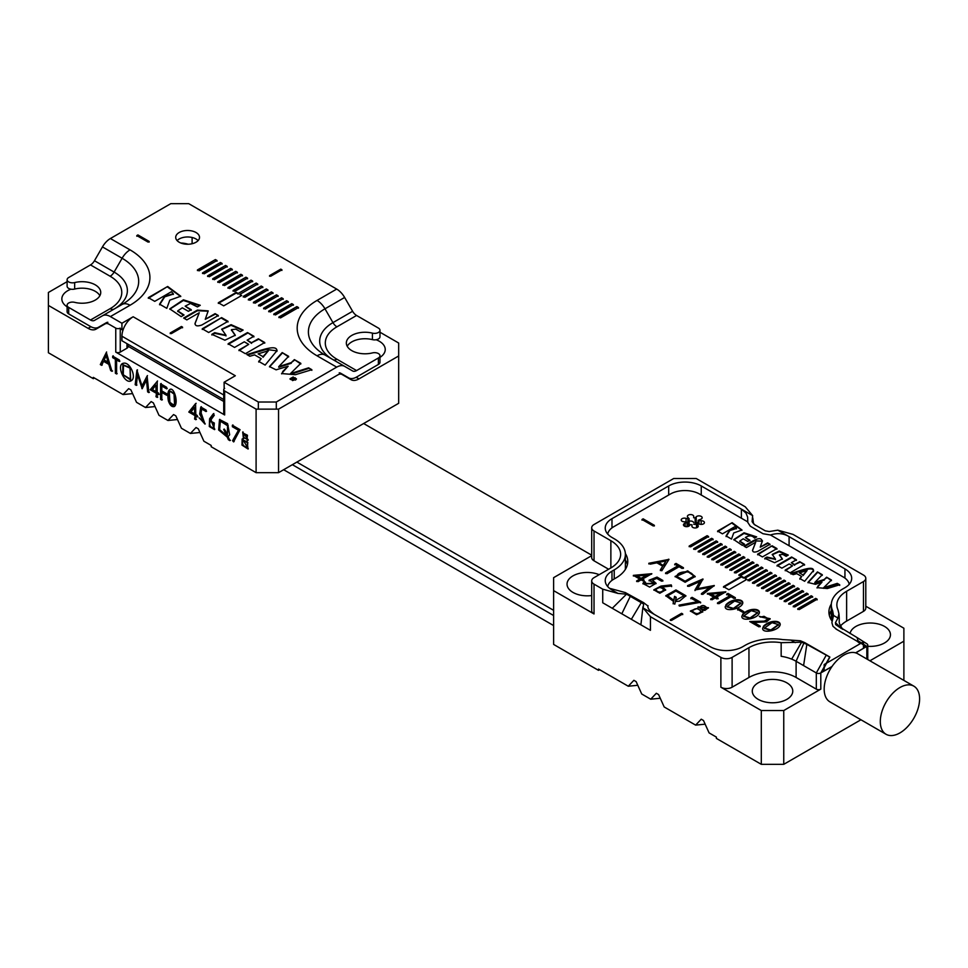 <?xml version="1.0" encoding="UTF-8"?>
<svg xmlns="http://www.w3.org/2000/svg" width="968" height="968" viewBox="0 0 968 968"><rect width="100%" height="100%" fill="white"/><g stroke="black" fill="none" stroke-linecap="round" stroke-linejoin="round"><path stroke-width="1.45" d="M283.66 469.71L553.611 625.558M591.702 555.184L363.653 423.524M296.849 462.087L553.611 610.324M553.611 615.515L292.36 464.688M294.103 379.287L293.655 377.568L291.053 379.069L293.014 378.924L293.014 380.206L293.401 379.117L295.131 378.682M290.557 378.839L295.071 377.726L295.833 378.791C294.042 380.775 292.288 380.787 290.557 378.839L290.557 379.492L290.557 378.851M295.833 379.444L295.567 380.085M241.673 295.482L239.786 294.393L257.742 284.023L256.133 283.079L238.164 293.461L236.277 292.372L218.32 302.742L223.705 305.852L241.673 295.482M280.514 317.903L278.893 316.972L296.861 306.602L298.471 307.534L280.514 317.903M260.15 306.142L258.529 305.21L276.497 294.841L278.106 295.772L260.15 306.142M219.421 282.632L217.8 281.7L235.768 271.33L237.378 272.262L219.421 282.632M199.057 270.871L197.436 269.939L215.404 259.569L217.026 260.501L199.057 270.871M281.918 269.782L280.793 269.128L269.564 275.614L270.689 276.255L281.918 269.782M214.327 279.692L212.718 278.76L230.674 268.39L232.296 269.322L214.327 279.692M234.692 291.453L233.082 290.521L251.039 280.151L252.66 281.083L234.692 291.453M255.056 303.202L253.434 302.27L271.403 291.9L273.012 292.832L255.056 303.202M275.42 314.963L273.799 314.031L291.767 303.662L293.377 304.593L275.42 314.963M121.932 323.251L121.932 329.737L123.444 328.866A15.875 9.172 120 0 1 133.16 316.766L121.932 323.251L110.388 316.584A15.875 9.172 -120 0 0 102.451 315.798L94.465 320.408A7.938 4.586 60 0 1 90.496 320.009L68.692 307.413A5.409 3.122 0 0 1 67.107 305.21A5.409 3.122 0 0 1 74.657 302.343A18.658 10.769 180 0 0 100.733 292.469A18.658 10.769 180 0 0 74.657 282.583A5.409 3.122 0 0 1 67.107 279.716A5.409 3.122 0 0 1 68.692 277.513L90.496 264.917A7.938 4.586 120 0 0 94.465 260.731L102.451 246.913A15.875 9.172 -60 0 1 110.388 238.527L170.767 203.667L188.736 203.667L336.695 289.081A15.875 9.172 60 0 1 344.632 297.466L352.606 311.285A7.938 4.586 -120 0 0 356.575 315.471L336.924 326.821A39.688 22.917 0 0 0 336.924 359.225L356.575 370.575A7.938 4.586 -60 0 1 352.606 370.962L344.632 366.352A15.875 9.172 120 0 0 336.695 367.138L276.303 402.01L276.303 408.484M133.16 316.766L235.321 375.753L224.104 382.239L224.177 388.761M258.347 408.484L258.347 402.01L224.104 382.239M258.347 402.01L276.303 402.01M196.032 232.514A11.906 6.873 180 0 1 199.517 237.366A11.906 6.873 180 0 1 187.611 244.238A11.906 6.873 180 0 1 175.704 237.366A11.906 6.873 180 0 1 183.061 231.013A11.906 6.873 180 0 1 196.032 232.514M136.815 235.587L137.928 234.934L149.157 241.419L148.043 242.073L136.815 235.587M265.232 309.082L263.623 308.151L281.579 297.781L283.201 298.713L265.232 309.082M244.868 297.333L243.258 296.389L261.215 286.02L262.836 286.952L244.868 297.333M224.516 285.572L222.894 284.64L240.863 274.271L242.472 275.202L224.516 285.572M204.151 273.811L202.53 272.879L220.498 262.51L222.108 263.441L204.151 273.811M209.233 276.751L207.624 275.82L225.58 265.45L227.202 266.382L209.233 276.751M229.597 288.512L227.988 287.581L245.945 277.211L247.566 278.143L229.597 288.512M249.962 300.262L248.352 299.33L266.309 288.96L267.93 289.892L249.962 300.262M270.326 312.023L268.717 311.091L286.673 300.721L288.295 301.653L270.326 312.023M199.251 312.737L195.161 323.058C194.871 325.95 197.085 326.603 201.792 325.018L218.296 315.495L215.09 313.644L205.252 319.319L208.193 310.873L197.375 310.111L183.642 318.048L186.848 319.9L199.251 312.737L194.931 323.941M276.836 351.457C278.179 343.192 259.678 350.985 246.888 354.554L249.817 356.248L254.596 354.881L261.178 358.692L258.722 361.391L265.135 365.093L277.078 350.513M167.682 286.467L148.322 297.648L154.735 301.351L171.409 291.719L173.357 293.8L164.742 296.147L159.587 304.158L166.811 308.332L169.787 300.165L180.75 296.22L167.682 286.467L148.322 298.301M188.385 311.321L191.24 309.675L185.178 306.166L190.454 303.42L197.411 306.929L200.267 305.283L183.388 299.814L169.763 308.889L181.185 316.621L184.041 314.975L177.737 310.873L182.323 307.824L188.385 311.321M221.612 317.613L202.251 328.793L208.664 332.496L228.024 321.315L221.612 317.613L202.251 329.435M235.865 329.132L240.282 331.685L243.137 330.04L231.098 324.667L221.72 329.168L225.992 335.291L214.69 332.677L211.847 334.323L224.903 340.204L235.297 335.218L231.437 329.664L235.865 329.132M228.145 343.737L234.546 347.439L244.287 341.813L248.703 344.366L238.975 349.993L245.388 353.695L264.748 342.515L258.335 338.812L251.559 342.72L247.13 340.167L253.906 336.259L247.506 332.556L228.145 343.737M288.137 366.219L281.603 373.551L295.421 374.701L311.841 369.703L308.598 367.828L290.448 373.612L300.818 363.339L294.369 359.612L291.271 362.613L278.76 366.618L288.633 356.309L282.184 352.582L269.491 366.582L276.098 369.836L288.137 366.219L282.68 371.555M293.195 376.963L290.001 378.827L296.426 378.851L293.195 377.29M171.336 333.621L170.211 332.98L181.439 326.494L182.565 327.136L171.336 333.621M67.107 305.21L67.107 311.696A5.409 3.122 180 0 0 68.692 313.898L90.496 326.494A15.875 9.172 -120 0 0 98.433 327.281L106.419 322.671A7.938 4.586 60 0 1 107.859 322.296M120.25 328.757L121.932 329.737M347.209 346.266A18.658 10.769 180 0 1 372.414 339.623L372.414 333.137A5.409 3.122 0 0 0 379.976 330.269A5.409 3.122 0 0 0 378.391 328.067L356.575 315.471M378.391 357.978A5.409 3.122 0 0 0 379.976 355.764L379.976 362.25A5.409 3.122 180 0 1 378.391 364.452L378.391 357.978L356.575 370.575M339.211 372.861A7.938 4.586 -60 0 1 340.663 373.237L348.637 377.835A15.875 9.172 120 0 0 356.575 377.048L378.391 364.452M379.976 330.269L379.976 336.755A5.409 3.122 180 0 1 372.414 339.623M379.976 355.764A5.409 3.122 0 0 0 372.414 352.909A18.658 10.769 180 0 1 346.338 343.023A18.658 10.769 180 0 1 372.414 333.137M67.107 279.716L67.107 286.201A5.409 3.122 180 0 0 74.657 289.069A18.658 10.769 180 0 1 99.873 295.7M198.113 240.608A11.906 6.873 0 0 0 196.032 238.987A11.906 6.873 0 0 0 177.108 240.608M340.639 373.224L348.637 377.835L340.639 373.224M98.433 327.281L106.444 322.659L98.433 327.281M344.632 297.466L324.982 308.804A56.592 32.67 0 0 0 324.982 355.014L344.632 366.352M102.451 315.798L122.101 304.46A56.592 32.67 0 0 0 122.101 258.25L102.451 246.913M123.444 328.866A15.875 9.172 120 0 0 121.932 336.211L121.932 340.748L223.729 399.53M136.815 236.24L137.928 234.934M137.928 235.587L149.157 242.073M273.799 314.673L291.767 303.662M291.767 304.303L293.377 305.235M263.623 308.804L281.579 297.781M281.579 298.434L283.201 299.366M253.434 302.923L271.403 291.9M271.403 292.554L273.012 293.486M243.258 297.043L261.215 286.02M261.215 286.673L262.836 287.605M233.082 291.162L251.039 280.151M251.039 280.793L252.66 281.724M222.894 285.282L240.863 274.271M240.863 274.912L242.472 275.844M212.718 279.413L230.674 268.39M230.674 269.043L232.296 269.975M202.53 273.533L220.498 262.51M220.498 263.163L222.108 264.095M281.918 270.423L280.793 269.128M280.793 269.782L269.564 276.255M197.436 270.592L215.404 259.569M215.404 260.223L217.026 261.154M207.624 276.473L225.58 265.45M225.58 266.103L227.202 267.035M217.8 282.353L235.768 271.33M235.768 271.972L237.378 272.916M227.988 288.222L245.945 277.211M245.945 277.852L247.566 278.784M256.133 283.079L238.164 293.461M256.133 283.733L257.742 284.665M241.105 295.797L239.786 294.393M238.164 294.103L236.277 293.014L218.32 303.383M248.352 299.983L266.309 288.96M266.309 289.613L267.93 290.545M258.529 305.864L276.497 294.841M276.497 295.494L278.106 296.426M268.717 311.744L286.673 300.721M286.673 301.363L288.295 302.306M278.893 317.613L296.861 306.602M296.861 307.243L298.471 308.175M218.296 316.137L215.09 313.644M215.09 314.285L205.252 319.319M208.18 311.212L197.424 310.728L184.198 318.363M258.141 353.852L268.414 350.731L263.006 356.66L258.141 353.852L263.006 356.66M263.006 357.313L268.414 350.731M258.722 362.032L261.178 358.692M277.054 350.852L266.176 349.436L247.626 354.978M173.32 294.127L164.742 296.801L164.742 296.147M164.742 296.801L159.587 304.799M180.738 296.547L167.682 287.121M191.24 310.317L185.178 306.166M199.698 305.61L183.351 300.479L169.787 309.216M183.472 315.302L177.834 311.2M228.024 321.957L221.612 318.266M242.581 330.366L231.074 325.321L221.745 329.495M225.943 335.594L214.69 333.331L214.69 332.677M214.69 333.331L211.847 334.976M235.26 335.545L231.497 330.003M238.975 350.634L248.703 344.366M264.748 343.168L258.335 338.812M258.335 339.453L251.559 342.72M251.559 343.374L247.13 340.167M253.906 336.912L247.506 332.556M247.506 333.21L228.145 344.378M288.633 356.95L282.184 352.582M282.184 353.223L269.515 366.908M282.68 372.208L281.64 373.866M311.841 370.357L308.598 367.828M308.598 368.481L290.557 374.326L290.557 373.672M290.557 374.326L290.448 373.612M300.818 363.992L294.369 359.612M294.369 360.265L291.271 362.613M291.271 363.254L278.76 367.271L278.76 366.618M296.377 379.178L295.736 378.367M290.811 378.222L290.049 379.105M170.211 333.621L181.439 326.494M181.439 327.148L182.565 327.789M293.364 378.718L293.691 378.004L294.587 378.585L293.364 379.226M293.861 379.262L294.587 378.585M292.59 380.606L293.014 378.924M236.277 293.014L236.277 292.372M115.373 373.261L115.373 359.225L112.663 357.652L112.663 356.139L119.318 359.987L119.318 361.5L116.608 359.939L116.608 373.975L115.373 373.261L115.373 359.225M137.529 374.846L136.343 385.373L135.181 384.695L136.899 370.139L142.03 385.857L147.1 376.032L148.842 392.584L147.644 391.895L146.458 380.085L142.175 388.737L137.529 374.846L138.085 374.519L142.429 388.241L141.873 388.555M161.801 400.062L160.591 399.373L160.591 383.812L166.678 387.321L166.678 388.858L161.801 386.038L161.801 390.915L166.678 393.722L166.678 395.259L161.801 392.439L161.801 400.062M194.604 415.393L188.808 412.041L195.572 403.608L195.814 414.594L197.278 415.441L197.278 416.93L195.814 416.083L195.814 419.701L194.604 419.011L195.161 415.066L188.808 412.041M211.012 419.725L214.533 429.623L209.294 426.513L209.608 418.757L213.287 413.844L214.279 415.248L211.012 419.725M238.176 430.07L232.368 426.719L232.368 425.254L240.052 429.695L233.566 441.892L232.574 440.658L238.733 429.744L232.368 426.719M130.922 389.923L136.536 402.325L145.515 407.516L151.129 401.587L153.368 402.882L158.982 415.296L167.96 420.475L173.574 414.558L175.825 415.853L181.439 428.255L190.418 433.446L196.032 427.517L198.283 428.812L203.897 441.226L211.193 445.437L211.193 446.732L256.096 472.662L256.096 409.137L224.661 390.987L224.661 414.969L115.761 352.098L115.761 328.116L109.106 324.268A7.938 4.586 -120 0 0 105.137 323.881L96.038 329.132A15.875 9.172 60 0 1 88.1 328.346L48.4 305.428L48.4 352.751L93.303 378.669L93.303 377.375L123.057 394.557L128.671 388.628L130.922 389.923L128.671 388.628M153.368 402.882L151.129 401.587M175.825 415.853L173.574 414.558M198.283 428.812L196.032 427.517M243.428 438.661L242.702 432.031L248.292 440.041L246.997 440.718L248.038 449.007L241.988 445.099L242.145 439L243.996 438.335L242.992 431.897M227.165 437.016L218.635 429.974L219.518 419.495L227.589 423.645L229.67 434.765L228.097 436.653L229.888 440.609L228.4 439.738L227.165 437.016L227.722 436.701L219.312 429.913L219.797 419.35M199.662 418.164L204.054 422.484L199.662 414.086L200.787 407.02L206.039 410.045L206.039 411.533L201.719 409.041L201.114 412.925L204.974 424.081L199.662 418.164M168.371 400.837C167.416 395.017 167.791 391.326 169.509 389.753C173.877 385.748 178.862 403.124 174.385 406.512C171.917 407.25 169.908 405.362 168.371 400.837L168.928 400.522C168.021 395.125 168.311 391.483 169.799 389.62M155.993 393.093L150.197 389.753L157.203 381.465L157.203 392.306L158.667 393.153L158.667 394.641L157.203 393.794L157.203 397.412L155.993 396.711L156.55 392.766L150.197 389.753M122.924 363.411L122.682 374.495L131.454 380.557C124.908 385.506 115.507 364.222 123.674 363.194C130.135 361.911 136.682 377.472 131.442 380.557L131.176 380.726M122.633 363.557L123.674 363.194M100.309 364.561L106.335 352.485L111.985 371.313L110.691 370.562L108.779 364.331L103.552 361.318L101.664 365.347L100.309 364.561L106.601 351.989M94.428 378.028L93.303 378.669M115.761 328.116A3.17 1.839 0 0 0 120.25 328.116L120.25 352.098A3.17 1.839 180 0 1 115.761 352.098M278.554 472.662L398.671 403.305L398.671 355.982L358.983 378.899A15.875 9.172 -60 0 1 351.045 379.686L341.946 374.434A7.938 4.586 120 0 0 337.977 374.834L278.554 409.137L278.554 472.662L256.096 472.662M224.661 388.398A3.17 1.839 0 0 0 223.729 389.693A3.17 1.839 0 0 0 224.661 390.987M256.096 409.137L278.554 409.137M67.107 281.664L48.4 292.469L48.4 305.428M398.671 355.982L398.671 343.023L379.976 332.218M70.942 289.19A20.243 11.689 0 0 0 61.843 298.943A20.243 11.689 0 0 0 67.107 306.808M379.976 357.361A20.243 11.689 0 0 0 385.24 349.509A20.243 11.689 0 0 0 379.311 341.244A20.243 11.689 0 0 0 376.129 339.744M339.853 373.224A15.875 9.172 120 0 0 340.312 373.466L341.704 373.829M223.729 401.466L127.921 346.157M105.379 323.276L106.758 322.901A15.875 9.172 -120 0 0 107.23 322.671M188.143 244.238A17.46 10.079 0 0 0 180.822 243.016M132.58 393.613L123.057 394.557M199.94 432.502L190.418 433.446M177.495 419.531L167.96 420.475M155.037 406.572L145.515 407.516M127.921 344.209L127.921 346.907A3.17 1.839 180 0 1 126.99 348.202L120.25 352.098M224.661 414.969A3.17 1.839 180 0 1 223.729 413.675L223.729 389.693M246.913 435.564L243.537 433.579L243.585 437.282L246.779 439.218L247.469 435.237L243.839 433.458M248.304 448.813L242.448 438.855M247.469 447.204L247.808 442.328L243.5 440.15M247.239 442.654L243.21 440.271C241.71 443.913 243.041 446.284 247.191 447.41L247.808 442.328M247.046 439.012L247.469 435.237M232.925 426.392L232.925 424.928M234.123 441.565L232.574 440.658M233.131 440.331L238.733 429.744M225.169 430.24L227.347 434.995L227.577 425.738L220.353 421.153L219.627 429.635L226.403 435.346L223.705 429.381L225.169 430.24M220.353 421.153L228.133 425.412L227.347 434.995M224.261 429.054L226.96 435.019L226.403 435.346M230.457 440.283L228.4 439.738M228.956 439.424L227.722 436.701M214.799 429.441L210.165 418.442L213.843 413.517M213.916 427.856L214.315 423.028L210.564 421.08M213.759 423.355L210.262 421.201C208.931 424.867 210.056 427.154 213.65 428.05L214.315 423.028M206.595 411.206L201.719 409.041M205.24 423.899L199.081 417.825M204.321 422.29L200.231 413.772L199.662 414.086M200.231 413.772L201.344 406.693M191.035 411.836L194.604 413.893L194.604 407.419L191.035 411.836M194.604 407.419L194.604 413.893M189.365 411.715L196.129 403.293M197.847 416.615L195.814 416.083M196.371 419.386L194.604 419.011M195.161 418.684L195.161 415.066M169.364 392.693L169.896 402.313L173.623 405.023L174.53 403.668L174.01 394.073L170.271 391.362L169.364 392.693M173.889 404.83L175.087 403.353L174.567 393.746L170.574 391.229M174.651 406.318C172.243 406.705 170.344 404.781 168.928 400.522M162.358 399.748L160.591 399.373M161.16 399.046L161.16 383.485M167.234 388.531L161.801 386.038M167.234 394.932L161.801 392.439M152.424 389.547L155.993 391.604L155.993 385.119L152.424 389.547M155.993 385.119L155.993 391.604M150.754 389.426L157.518 380.993M159.236 394.315L157.203 393.794M157.76 397.086L155.993 396.711M156.55 396.384L156.55 392.766M136.911 385.046L135.181 384.695M135.738 384.369L137.456 369.812M147.463 375.584L142.03 385.857M149.411 392.258L147.644 391.895M148.213 391.568L147.027 379.759L146.458 380.085M129.482 367.876L123.468 365.226L123.287 374.798L130.39 379.117L130.039 367.562L123.759 365.081M130.656 378.936L130.039 367.562M115.942 358.898L112.663 357.652M113.232 357.325L113.232 355.813M119.875 361.173L116.608 359.939M117.176 373.66L115.942 372.946M108.247 362.528L106.19 355.704L104.096 360.132L108.803 362.201L106.746 355.377L106.19 355.704M112.554 370.986L110.691 370.562M111.247 370.236L109.348 364.016L108.779 364.331M109.348 364.016L103.552 361.318M102.221 365.021L100.866 364.246M829.31 615.249A41.285 23.837 0 0 1 831.306 610.518A41.285 23.837 0 0 0 830.302 612.381M913.84 686.155A27.782 16.045 120 0 0 899.95 687.522A27.782 16.045 120 0 0 881.8 712.012A27.782 16.045 120 0 0 886.059 734.276A27.782 16.045 120 0 0 913.84 718.232A27.782 16.045 120 0 0 913.84 686.155L857.708 653.739A27.782 16.045 120 0 0 855.76 652.892L865.888 646.914L863.468 646.152M863.468 646.37L864.593 647.011M831.415 620.161A38.901 22.458 180 0 1 831.306 618.491L831.306 604.879A38.901 22.458 180 0 1 842.692 589.004L844.943 587.709A23.026 13.286 180 0 0 851.683 578.307A23.026 13.286 180 0 0 844.943 568.906L789.089 536.659L789.089 545.734M647.931 606.029L643.587 602.64L625.304 592.561L609.501 588.29L611.982 589.972A23.026 13.286 180 0 1 605.242 580.582A23.026 13.286 180 0 1 611.982 571.181L611.982 580.376M832.625 619.798L832.625 610.699A38.901 22.458 180 0 1 831.306 604.879M832.625 610.699L833.533 615.479L831.887 622.618L832.952 626.284L836.824 629.515L856.922 641.106L857.914 640.768A16.674 9.62 -60 0 1 857.95 640.719L866.832 646.37A3.17 1.839 180 0 0 867.764 645.075A3.17 1.839 180 0 0 866.941 643.841L857.212 637.658M863.468 581.55A7.938 4.586 0 0 0 865.791 578.307L865.791 608.122A7.938 4.586 180 0 1 863.468 611.365L863.468 581.55L846.625 591.266A33.348 19.251 180 0 0 836.86 604.879A33.348 19.251 180 0 0 837.998 609.864L838.917 613.748L837.961 618.032L835.432 622.69L835.674 624.59L857.079 637.573L857.95 640.719M865.791 578.307A7.938 4.586 0 0 0 863.468 575.065L793.022 534.396L777.812 530.161L789.089 536.659C783.644 533.32 777.437 532.763 770.443 534.989L762.965 533.719L750.273 526.156L747.804 522.43L747.623 517.094L745.989 513.113L741.379 509.12L701.243 485.948L701.243 495.023M855.76 652.892A27.782 16.045 120 0 0 843.818 655.118A27.782 16.045 120 0 0 831.887 666.674A27.782 16.045 120 0 0 829.927 701.86L886.059 734.276M831.887 666.674L821.747 672.397L829.721 657.042A16.674 9.62 120 0 0 829.697 657.042L820.803 672.941A3.17 1.839 180 0 1 816.314 672.941L796.107 661.277A33.348 19.251 0 0 0 791.667 659.123A33.348 19.251 180 0 0 781.164 656.292L781.164 642.679L801.637 642.195L791.667 659.123M820.803 672.941L820.803 689.143L783.753 710.536L783.753 764.333L860.939 719.769M903.882 680.395L903.882 641.179L869.917 660.793M857.285 637.706L866.832 643.768A3.17 1.839 180 0 1 866.941 643.841M820.803 689.143A3.17 1.839 180 0 1 816.314 689.143L796.107 677.479A33.348 19.251 0 0 0 748.954 677.479L732.11 687.207A7.938 4.586 180 0 1 720.882 687.207L720.882 657.381L650.435 616.713L650.435 630.325L640.889 624.82L602.725 602.774L602.725 589.161L594.025 584.14L594.025 613.954L553.611 590.625L553.611 644.422L598.514 670.352L598.514 669.057L628.268 686.227L633.883 680.31L636.121 681.605L633.883 680.31M602.725 589.161L617.923 593.408L626.538 594.158L612.272 608.291M668.682 495.023L668.682 485.948L611.982 518.679A23.026 13.286 180 0 0 605.242 528.08A23.026 13.286 180 0 0 611.982 537.47L614.232 538.765A38.103 21.998 180 0 1 625.389 554.325A38.103 21.998 180 0 1 614.232 569.886L611.982 571.181M668.682 485.948A23.026 13.286 180 0 1 701.243 485.948M608.618 569.232L594.025 560.811A7.938 4.586 180 0 1 591.702 557.568L591.702 527.754A7.938 4.586 0 0 1 594.025 524.511L673.728 478.494L696.186 478.494L745.3 506.845L752.644 515.617L752.1 521.667L754.217 524.45L765.24 530.827L769.197 531.541L777.812 530.161M591.702 527.754A7.938 4.586 0 0 0 594.025 530.996L594.025 560.811M610.869 540.713A33.348 19.251 180 0 1 620.633 554.325A33.348 19.251 180 0 1 610.869 567.938L610.869 540.713L594.025 530.996M610.869 567.938L594.025 577.666A7.938 4.586 0 0 0 591.702 580.897A7.938 4.586 0 0 0 594.025 584.14M741.379 518.195L741.379 509.12L752.644 515.617M599.64 669.699L598.514 670.352M783.753 764.333L761.308 764.333L761.308 710.536L720.882 687.207M636.121 681.605L641.736 694.008L650.714 699.198L656.328 693.269L658.579 694.564L664.193 706.967L695.629 725.117L701.243 719.2L703.482 720.495L709.096 732.897L716.393 737.108L716.393 738.415L761.308 764.333M748.954 677.479L748.954 647.665A33.348 19.251 180 0 1 781.164 642.679M647.919 606.162L648.015 605.678C647.277 607.88 649.395 610.808 654.368 614.45L710.222 646.697A23.026 13.286 180 0 0 742.783 646.697L745.021 645.39A38.901 22.458 180 0 1 782.592 639.582L790.868 640.102L795.297 642.655M626.538 594.158L643.635 604.032L643.091 607.94L650.435 616.713M720.882 657.381A7.938 4.586 0 0 0 732.11 657.381L732.11 687.207M748.954 647.665L732.11 657.381M591.702 555.668L553.611 577.666L553.611 590.625M903.882 641.179L903.882 628.22L865.791 606.222M658.579 694.564L656.328 693.269M703.482 720.495L701.243 719.2M599.18 574.689A20.243 11.689 0 0 0 578.09 573.734A20.243 11.689 0 0 0 567.042 584.14A20.243 11.689 0 0 0 591.702 595.55M867.764 646.297A20.243 11.689 0 0 0 890.451 634.705A20.243 11.689 0 0 0 884.522 626.441A20.243 11.689 0 0 0 863.408 623.695A20.243 11.689 0 0 0 850.061 633.532M786.839 682.827A20.243 11.689 0 0 0 764.78 680.298A20.243 11.689 0 0 0 752.281 691.091A20.243 11.689 0 0 0 772.524 702.78A20.243 11.689 0 0 0 792.768 691.091A20.243 11.689 0 0 0 786.839 682.827M594.025 613.954A7.938 4.586 180 0 1 591.702 610.723L591.702 580.897M863.468 611.365L846.625 621.093A33.348 19.251 0 0 0 840.393 626.078M761.308 710.536L783.753 710.536M625.316 569.474A38.103 21.998 0 0 0 625.389 568.071L625.389 554.325M822.074 671.78L821.747 672.397M705.152 724.173L695.629 725.117M660.249 698.255L650.714 699.198M637.791 685.284L628.268 686.227M642.946 606.803L640.889 624.82M641.53 602.253L631.354 619.302M630.495 595.889L621.807 613.797M829.721 657.042L806.84 644.373L803.585 665.597M829.6 656.885L804.686 642.595L800.415 640.78L790.868 640.102M806.84 644.373L801.637 642.195M803.96 642.897L796.107 661.277L796.107 677.479M835.674 624.59L841.47 628.571M835.432 622.69L842.499 629.164M723.519 587.286L741.488 576.916L743.46 578.053L761.429 567.042L762.857 567.865L744.9 578.235L746.872 579.372L728.916 589.754L723.519 586.644L741.488 576.262L743.46 577.412M741.488 576.916L741.488 576.262M690.595 546.884L689.168 546.061L707.124 535.691L708.564 536.514L690.595 546.884M695.121 549.497L693.693 548.674L711.649 538.305L713.089 539.128L695.121 549.497M699.646 552.111L698.206 551.288L716.175 540.906L717.615 541.741L699.646 552.111M704.172 554.724L702.732 553.89L720.7 543.52L722.14 544.355L704.172 554.724M708.697 557.338L707.257 556.503L725.226 546.134L726.665 546.968L708.697 557.338M713.222 559.952L711.783 559.117L729.751 548.747L731.191 549.582L713.222 559.952M717.748 562.565L716.308 561.73L734.276 551.361L735.716 552.196L717.748 562.565M722.273 565.179L720.833 564.344L738.802 553.974L740.242 554.809L722.273 565.179M726.799 567.793L725.359 566.958L743.327 556.588L744.767 557.411L726.799 567.793M731.324 570.394L729.884 569.571L747.853 559.202L749.293 560.024L731.324 570.394M735.849 573.008L734.409 572.185L752.378 561.815L753.818 562.638L735.849 573.008M740.375 575.621L738.935 574.798L756.903 564.429L758.331 565.251L740.375 575.621M749.426 580.848L747.986 580.026L765.954 569.644L767.382 570.479L749.426 580.848M753.951 583.462L752.511 582.627L770.48 572.257L771.907 573.092L753.951 583.462M758.476 586.076L757.036 585.241L775.005 574.871L776.433 575.706L758.476 586.076M763.002 588.689L761.562 587.854L779.53 577.485L780.958 578.319L763.002 588.689M767.527 591.303L766.087 590.468L784.056 580.098L785.484 580.933L767.527 591.303M772.053 593.916L770.613 593.082L788.581 582.712L790.009 583.547L772.053 593.916M776.578 596.53L775.138 595.695L793.107 585.325L794.534 586.148L776.578 596.53M781.103 599.131L779.663 598.309L797.632 587.939L799.06 588.762L781.103 599.131M785.629 601.745L784.189 600.922L802.157 590.553L803.585 591.375L785.629 601.745M790.154 604.359L788.714 603.536L806.671 593.166L808.111 593.989L790.154 604.359M794.68 606.972L793.24 606.149L811.196 595.78L812.636 596.603L794.68 606.972M799.205 609.586L797.765 608.763L815.721 598.393L817.161 599.216L799.205 609.586M821.977 582.191L817.028 587.649L827.386 588.52L839.704 584.769L837.26 583.365L823.659 587.697L831.439 580.001L826.599 577.206L824.276 579.445L814.838 582.421L822.292 574.714L817.452 571.919L807.929 582.433L815.419 584.309L821.977 582.191L817.827 586.16M813.423 571.072C814.427 564.864 800.548 570.709 790.953 573.395L793.155 574.665L796.737 573.637L801.673 576.492L799.834 578.513L804.638 581.296L813.604 570.358M732.147 522.672L717.627 531.057L722.443 533.84L734.954 526.616L736.406 528.165L729.872 529.883L726.085 535.933L731.505 539.067L733.732 532.944L741.96 529.992L732.147 522.672L717.627 531.71M772.137 545.783L757.629 554.156L762.445 556.927L776.941 548.553L772.137 545.783L757.629 554.797M642.014 519.489L643.139 518.836L654.368 525.321L653.243 525.963L642.014 519.489M685.15 582.264L675.071 576.444L687.667 570.842L695.193 576.48L685.15 582.264M725.952 604.794C731.687 598.466 743.013 598.393 742.783 602.955C741.948 609.066 724.197 612.478 725.286 606.488L725.952 605.436C731.493 599.361 742.42 598.926 742.759 603.282M742.577 614.39C748.312 608.061 759.638 607.989 759.408 612.55C758.573 618.661 740.81 622.085 741.911 616.084L742.577 615.031C748.119 608.957 759.045 608.533 759.384 612.877M749.74 621.541L764.345 621.117L768.253 618.758L763.994 616.301L760.606 617.136L759.311 616.386L770.177 618.709L766.414 621.867L753.975 622.485L760.195 626.078L758.888 626.828L749.74 621.541M763.365 626.393C769.1 620.065 780.426 619.992 780.196 624.554C779.361 630.664 761.598 634.076 762.699 628.087L763.365 627.034C768.907 620.96 779.833 620.524 780.172 624.88M648.826 563.279L668.997 559.371L661.81 570.769L660.357 569.934L662.681 566.159L656.873 562.807L650.327 564.15L648.826 563.279M662.463 587.044L665.657 589.863L659.837 593.239L653.823 589.839L661.047 586.063L671.235 584.902L671.61 585.955L662.463 587.044L665.621 590.19M673.522 601.382L665.778 595.707L675.942 589.923L685.901 595.744L679.512 601.14L675.349 601.527L674.817 604.141L673.147 603.185L673.522 601.382L673.147 603.826M698.315 607.952L698.013 606.888L708.443 607.698L704.946 610.348L702.272 610.227L702.756 611.74L696.597 614.74L690.39 610.977L698.315 607.952L690.414 611.292M645.547 582.252L644.785 583.547L654.126 583.305L649.08 580.219L657.006 577.073L662.838 580.449L661.555 581.187L656.764 578.416L652.42 580.147L656.074 583.329L649.637 587.092L642.909 583.523L644.168 581.453L645.547 582.252M697.287 601.793L690.825 598.067L692.096 597.341L700.638 602.265L679.621 606.077L679.076 605.109L697.287 601.793L697.287 602.447L679.076 605.762M671.49 620.44L670.364 619.786L681.593 613.313L682.718 613.954L671.49 620.44M607.722 534.07A20.643 11.918 180 0 1 613.664 526.774L670.364 494.043A20.643 11.918 180 0 1 699.549 494.043L747.732 521.861M770.467 534.989L843.261 577.013A20.643 11.918 180 0 1 849.214 584.309M607.722 586.572A20.643 11.918 180 0 1 613.664 579.275L615.914 577.981A40.487 23.377 0 0 0 627.772 561.452A40.487 23.377 0 0 0 625.364 553.514M855.603 652.843L863.468 648.306L863.468 641.832L824.167 664.52L824.167 670.993L822.994 670.316M831.33 603.984A41.285 23.837 0 0 0 828.923 612.018A41.285 23.837 0 0 0 832.214 621.335M700.505 519.32A3.17 1.839 0 0 0 702.163 517.698A3.17 1.839 0 0 0 699.767 515.932A3.17 1.839 0 0 0 696.198 516.839L695.157 517.941L693.669 517.723L693.729 516.452A3.17 1.839 0 0 0 693.729 516.404A3.17 1.839 0 0 0 690.559 514.565A3.17 1.839 0 0 0 687.389 516.404A3.17 1.839 0 0 0 687.861 517.36L689.119 518.679L686.046 518.4A3.17 1.839 0 0 0 682.839 518.364A3.17 1.839 0 0 0 681.206 519.961A3.17 1.839 0 0 0 684.473 521.8L687.474 522.224L685.138 523.216A3.17 1.839 0 0 0 683.469 524.837A3.17 1.839 0 0 0 685.864 526.616A3.17 1.839 0 0 0 689.434 525.709L690.474 524.596L691.963 524.813L691.902 526.084A3.17 1.839 0 0 0 691.902 526.144A3.17 1.839 0 0 0 695.085 527.971A3.17 1.839 0 0 0 698.255 526.144A3.17 1.839 0 0 0 697.783 525.176L696.512 523.857L699.586 524.136A3.17 1.839 0 0 0 702.804 524.172A3.17 1.839 0 0 0 704.426 522.575A3.17 1.839 0 0 0 701.159 520.748L698.158 520.324L700.505 519.32M691.963 524.813L691.963 526.507L691.963 524.813M639.8 579.082L633.362 575.367L651.827 573.697L642.437 579.118L644.071 580.062L642.776 580.8L641.143 579.856L638.009 581.671L636.666 580.897L639.8 579.082L636.666 581.538M742.698 612.272L737.652 609.368L738.778 608.715L743.811 611.631L742.698 612.272M717.494 602.919L729.654 595.901L726.641 594.158L727.948 593.408L735.341 597.679L734.034 598.43L731.034 596.699L718.861 603.717L717.494 602.919M699.888 581.55L688.865 586.402L687.57 585.652L702.962 578.973L697.601 588.653L714.299 585.519L702.756 594.413L701.425 593.65L709.75 587.322L695.012 589.948L699.888 581.55L695.012 590.589M665.573 572.947L677.733 565.929L674.72 564.187L676.027 563.436L683.42 567.696L682.113 568.458L679.112 566.716L666.94 573.746L665.573 572.947M713.827 597.196L707.39 593.481L725.855 591.799L716.465 597.22L718.099 598.163L716.804 598.914L715.17 597.97L712.049 599.773L710.693 598.998L713.827 597.196L710.693 599.652M777.086 565.385L781.89 568.155L789.198 563.945L792.514 565.856L785.205 570.079L790.021 572.85L804.541 564.465L799.725 561.694L794.643 564.622L791.328 562.711L796.41 559.782L791.606 556.999L777.086 565.385M762.179 541.923C761.949 533.925 750.019 542.818 744.029 546.194L746.425 547.573L755.73 542.201L752.656 549.945C752.463 552.123 754.12 552.607 757.629 551.421L770.008 544.27L767.612 542.891L760.231 547.15L762.445 540.809M755.73 542.201L752.499 550.611M782.834 554.41L786.137 556.322L788.279 555.087L779.24 551.058L772.222 554.422L775.428 559.02L766.946 557.06L764.805 558.294L774.594 562.698L782.398 558.959L779.506 554.809L782.834 554.41M747.768 541.414L749.91 540.18L745.36 537.555C749.159 535.135 752.209 535.328 754.532 538.123L756.673 536.889L744.029 532.787L733.792 539.599L742.371 545.395L744.501 544.161L739.782 541.076L743.218 538.789L747.768 541.414M698.158 522.418A3.17 1.839 0 0 0 696.198 523.313L695.157 524.426L693.669 524.208M693.669 522.514A3.17 1.839 0 0 0 689.119 521.244M688.998 524.922L687.474 525.394M832.032 666.456L824.167 670.993M627.385 564.695A40.487 23.377 0 0 0 625.389 560.036M670.364 620.44L681.593 613.313M681.593 613.954L682.718 614.607M690.825 598.72L692.096 597.341M692.096 597.982L700.638 602.919M649.08 580.873L657.006 577.073M657.006 577.727L662.838 581.09M656.038 583.656L652.42 580.147M642.933 583.849L644.168 581.453M644.168 582.107L645.547 582.905M644.821 583.873L654.09 583.631M699.755 607.759L699.755 607.964C702.078 610.554 704.365 610.663 706.604 608.267L706.604 607.589C704.196 604.927 701.909 604.831 699.755 607.311C702.078 609.913 704.365 610.009 706.604 607.626L706.604 608.207M702.732 612.054L702.272 610.227M698.037 607.226L708.419 608.025M692.301 611.219L692.265 611.534C695.411 614.934 698.315 615.091 701.001 612.018L700.965 611.691M701.001 611.292C697.976 608.013 695.06 607.88 692.265 610.893C695.411 614.281 698.315 614.45 701.001 611.365L701.001 611.933M676.196 597.292L675.555 600.438L683.965 595.744L675.87 591.037L667.69 595.768L673.752 600.281L674.563 596.349L676.196 597.292M683.965 595.744L675.555 600.438M667.714 596.094L673.752 600.281M673.752 600.934L674.563 596.349M665.79 596.034L675.93 590.565L685.889 596.07M674.563 596.99L676.196 597.946M653.86 590.165L661.047 586.705L671.235 585.543L671.235 584.902M671.235 585.543L671.61 586.608M655.784 590.153L655.747 590.48C658.421 593.457 661.096 593.457 663.758 590.468L663.721 590.141M663.758 590.468L663.758 589.827C661.096 586.838 658.421 586.838 655.747 589.827C658.421 592.815 661.096 592.815 663.758 589.827M637.125 576.045L641.094 578.332L646.709 575.101L637.125 576.045L641.094 578.332M641.094 578.985L646.709 575.101M633.362 576.008L651.549 574.181M644.071 580.703L642.437 579.118M737.652 610.009L738.778 608.715M738.778 609.368L743.811 612.272M717.494 603.572L729.654 595.901M726.641 594.812L727.948 593.408M727.948 594.049L735.341 598.321M687.57 586.293L702.962 579.626M714.082 586.039L697.601 589.294L697.601 588.653M701.425 594.304L709.75 587.322M665.573 573.601L677.733 565.929M674.72 564.84L676.027 563.436M676.027 564.078L683.42 568.349M663.382 565.07L665.972 560.92L658.772 562.408L663.382 565.711L665.972 560.92M663.382 565.711L658.772 562.408M648.826 563.933L668.67 559.831L668.67 559.177M660.357 570.588L662.681 566.159M772.016 622.666L764.502 628.05L770.843 629.986L778.381 624.578L772.016 622.666M764.538 628.365L770.843 630.628L778.345 624.917M762.724 628.401L763.365 627.034M759.916 616.737L770.141 619.036M760.195 626.72L753.975 622.485M750.817 622.17L764.623 621.746L768.217 619.084M751.229 610.663L743.714 616.047L750.055 617.983L757.593 612.587L751.229 610.663M743.751 616.362L750.055 618.625L757.545 612.913M741.936 616.398L742.577 615.031M734.603 601.067L727.089 606.452L733.429 608.376L740.968 602.979L734.603 601.067M727.125 606.767L733.429 609.029L740.931 603.318M725.31 606.803L725.952 605.436M711.153 594.158L715.122 596.445L720.736 593.202L711.153 594.158L715.122 596.445M715.122 597.099L720.736 593.202M707.39 594.122L725.576 592.295M718.099 598.817L716.465 597.22M692.955 575.234C691.309 570.091 676.559 571.144 676.983 576.505L685.09 581.175L693.245 576.48L692.955 575.234M676.983 577.158L685.09 581.828L693.233 576.795M675.083 576.771L687.667 571.483L695.181 576.807M746.316 579.699L744.9 578.235M743.46 578.053L761.429 567.684L762.857 568.519M642.014 520.131L643.139 518.836M643.139 519.489L654.368 525.963M776.941 549.207L772.137 546.424M785.205 570.721L792.514 565.856M804.541 565.118L799.725 561.694M799.725 562.335L794.643 564.622M794.643 565.276L791.328 562.711M796.41 560.424L791.606 556.999M791.606 557.653L777.086 566.026M736.358 528.492L729.872 530.537L729.872 529.883M729.872 530.537L726.085 536.587M741.936 530.307L732.147 523.325M770.008 544.923L767.612 542.891M767.612 543.532L760.231 547.15M762.409 541.16L754.399 540.846L744.586 546.509M799.399 572.862L807.106 570.527L803.041 574.968L799.399 572.862L803.041 574.968M803.041 575.621L807.106 570.527M799.834 579.166L801.673 576.492M813.423 571.725C814.427 565.518 800.548 571.362 790.953 574.036M787.722 555.402L779.216 551.699L772.258 554.749M775.356 559.322L766.946 557.713L766.946 557.06M766.946 557.713L764.805 558.947M782.362 559.286L779.579 555.148M822.292 575.367L817.452 571.919M817.452 572.572L807.977 582.748M817.827 586.802L817.065 587.975M839.704 585.41L837.26 583.365M837.26 584.006L823.659 588.35L823.659 587.697M831.439 580.643L826.599 577.206M826.599 577.848L824.276 579.445M824.276 580.098L814.838 583.075L814.838 582.421M749.91 540.822L745.36 537.555M756.117 537.216L743.993 533.441L733.841 539.914M743.944 544.488L739.915 541.414M797.765 609.404L815.721 598.393M815.721 599.035L817.161 599.87M793.24 606.791L811.196 595.78M811.196 596.421L812.636 597.256M788.714 604.177L806.671 593.166M806.671 593.808L808.111 594.642M784.189 601.564L802.157 590.553M802.157 591.194L803.585 592.029M779.663 598.962L797.632 587.939M797.632 588.58L799.06 589.415M775.138 596.349L793.107 585.325M793.107 585.979L794.534 586.802M770.613 593.735L788.581 582.712M788.581 583.365L790.009 584.188M766.087 591.121L784.056 580.098M784.056 580.752L785.484 581.574M761.562 588.508L779.53 577.485M779.53 578.138L780.958 578.961M757.036 585.894L775.005 574.871M775.005 575.524L776.433 576.347M752.511 583.28L770.48 572.257M770.48 572.911L771.907 573.734M747.986 580.667L765.954 569.644M765.954 570.297L767.382 571.132M761.429 567.684L761.429 567.042M738.935 575.44L756.903 564.429M756.903 565.07L758.331 565.905M734.409 572.826L752.378 561.815M752.378 562.456L753.818 563.291M729.884 570.212L747.853 559.202M747.853 559.843L749.293 560.678M725.359 567.611L743.327 556.588M743.327 557.229L744.767 558.064M720.833 564.997L738.802 553.974M738.802 554.628L740.242 555.451M716.308 562.384L734.276 551.361M734.276 552.014L735.716 552.837M711.783 559.77L729.751 548.747M729.751 549.4L731.191 550.223M707.257 557.157L725.226 546.134M725.226 546.787L726.665 547.61M702.732 554.543L720.7 543.52M720.7 544.173L722.14 544.996M698.206 551.929L716.175 540.906M716.175 541.56L717.615 542.395M693.693 549.316L711.649 538.305M711.649 538.946L713.089 539.781M689.168 546.702L707.124 535.691M707.124 536.332L708.564 537.167M336.695 367.138L317.044 355.8A67.82 39.156 180 0 1 317.044 300.431L336.695 289.081M110.388 238.527L130.039 249.865A67.82 39.156 180 0 1 130.039 305.247L110.388 316.584M68.692 313.898L68.692 307.413M74.657 289.069L74.657 282.583M90.496 320.009L110.146 308.671A39.688 22.917 0 0 0 110.146 276.255L90.496 264.917M94.465 260.731L114.115 272.068A45.302 26.16 180 0 1 114.2 309.01M110.146 276.255A7.938 4.586 -60 0 0 114.115 272.068L122.101 258.25A15.875 9.172 120 0 1 130.039 249.865M332.871 359.576A45.302 26.16 180 0 1 332.956 322.622L352.606 311.285M332.956 359.624L324.982 355.014A15.875 9.172 120 0 0 317.044 355.8M317.044 300.431A15.875 9.172 -120 0 1 324.982 308.804L332.956 322.622A7.938 4.586 -120 0 0 336.924 326.821M114.091 309.07A7.938 4.586 60 0 1 110.146 308.671M332.98 359.636A7.938 4.586 120 0 0 336.924 359.225M130.039 305.247A15.875 9.172 -120 0 0 122.101 304.46L114.115 309.058M223.729 394.992L121.932 336.211M192.1 237.487L192.1 243.742M356.163 377.278L358.983 378.899M88.1 328.346L90.907 326.724M126.99 348.202L126.99 343.664M833.533 615.479L837.961 618.032M866.832 659.002L866.832 646.37M857.914 640.768L865.888 646.914M816.314 689.143L816.314 672.941L826.067 655.481M611.982 589.972L617.923 593.408M643.091 607.94L654.368 614.45M846.625 591.266L846.625 621.093M844.943 578.114L844.943 568.906M611.982 518.679L611.982 527.875M614.232 578.961L614.232 569.886M860.262 643.684L856.922 641.106M696.198 516.839L696.198 523.313M695.157 517.941L695.157 524.426M687.909 519.066L687.909 525.551M686.046 518.4L686.046 521.776M687.062 522.623L687.062 526.653M685.138 523.216L685.138 526.447M697.783 525.176L697.783 527.1M696.633 524.099L696.633 527.741M701.159 520.748L701.159 524.402M698.981 520.784L698.981 523.918M661.047 586.705L661.047 586.063M770.843 630.628L770.843 629.986M750.055 618.625L750.055 617.983M733.429 609.029L733.429 608.376M687.667 571.483L687.667 570.842M173.357 294.441L173.357 293.8M177.737 311.514L177.737 310.873M225.992 335.944L225.992 335.291M231.437 330.318L231.437 329.664M294.599 379.299L294.599 378.657M867.764 659.547L867.764 645.075M822.074 672.095L824.167 668.053M826.793 662.995L829.866 657.078M836.884 629.551L835.602 628.728M838.917 613.748C840.103 624.65 837.308 620.343 842.668 629.333M752.741 522.672L755.427 525.358M752.801 517.941L753.491 523.627M689.119 518.679L689.119 525.164M687.474 522.224L687.474 526.604M696.512 523.857L696.512 527.778M698.158 520.324L698.158 523.627M644.785 583.547L644.785 584.2M654.126 583.305L654.126 583.946M692.265 611.534L692.265 610.893M701.001 612.018L701.001 611.365M667.69 595.768L667.69 596.409M655.747 590.48L655.747 589.827M764.502 628.05L764.502 628.692M778.381 624.578L778.381 625.231M768.253 618.758L768.253 619.411M743.714 616.047L743.714 616.689M757.593 612.587L757.593 613.228M727.089 606.452L727.089 607.093M740.968 602.979L740.968 603.633M693.245 576.48L693.245 577.122M736.406 528.818L736.406 528.165M775.428 559.673L775.428 559.02M779.506 555.451L779.506 554.809M739.782 541.729L739.782 541.076"/></g></svg>
